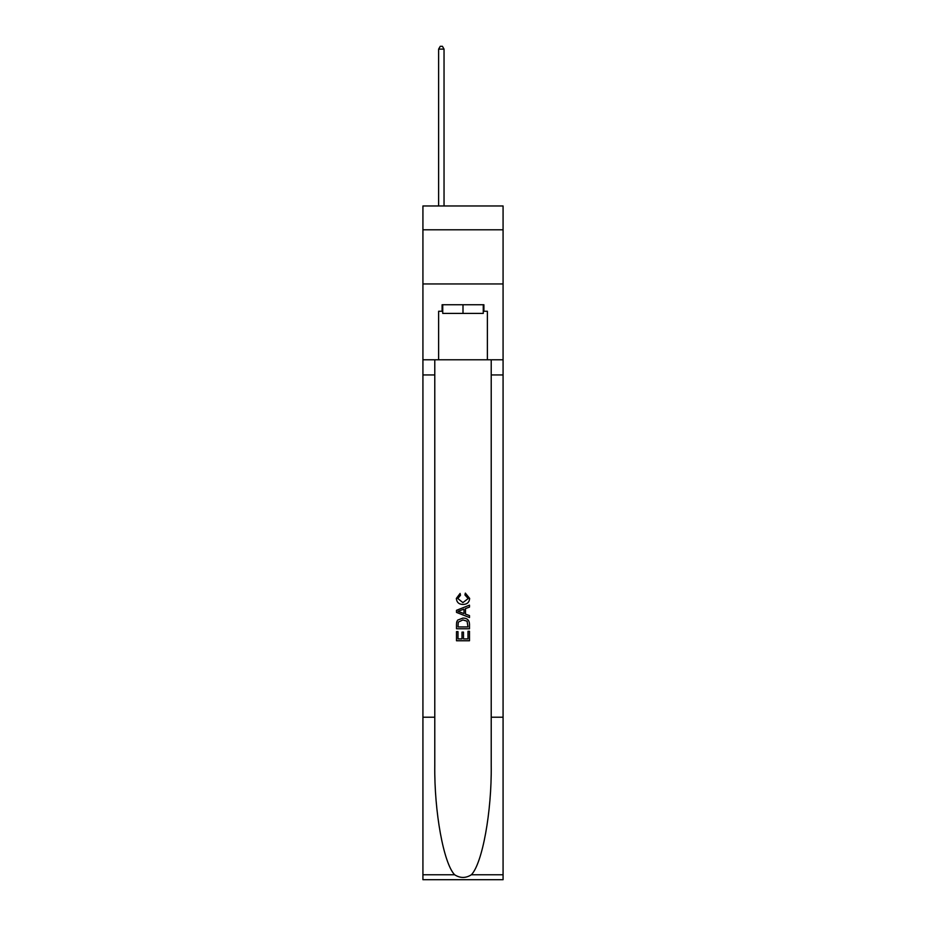 <?xml version="1.0" encoding="UTF-8"?>
<svg xmlns="http://www.w3.org/2000/svg" width="926" height="926" viewBox="0 0 926 926"><rect width="100%" height="100%" fill="white"/><g stroke="black" fill="none" stroke-linecap="round" stroke-linejoin="round"><path stroke-width="1.39" d="M503.073 229.787L503.073 205.966L422.927 205.966L422.927 229.787L503.073 229.787L503.073 283.946L422.927 283.946L422.927 229.787M483.256 304.747L483.256 313.416L442.744 313.416L442.744 304.747M463 304.747L463 313.416M467.989 631.266L467.989 638.928L463.498 638.928L467.989 638.928L467.989 631.266L469.494 631.266L469.494 640.757L456.495 640.757L456.495 631.601L456.495 640.757M461.993 632.099L461.993 638.928L458 638.928L461.993 638.928L461.993 632.099L463.498 632.099L463.498 638.928M457.618 620.131L456.68 622.017L457.618 620.131L462.919 618.093C467.086 618.082 469.274 620.084 469.494 624.112L469.494 628.766L456.495 628.766L456.495 624.321L456.495 628.766M465.338 593.103L464.91 594.932L465.338 593.103L469.656 598.404C469.308 602.398 467.051 604.412 462.896 604.435L462.896 604.435C458.902 604.342 456.715 602.351 456.333 598.439L460.106 593.439L460.5 595.268L457.826 598.532L462.896 602.606L468.162 598.578L464.91 594.932M471.38 874.757L503.073 874.757L503.073 879.7L422.927 879.7L422.927 717.222L434.78 717.222L434.78 765.524C434.201 811.697 443.577 863.275 454.62 874.757C460.199 878.323 465.79 878.323 471.38 874.757C482.423 863.275 491.799 811.697 491.22 765.524L491.22 359.774M456.495 610.315L456.495 612.387L469.494 617.549L456.495 612.387L456.495 610.315L469.494 605.153L456.495 610.315M491.22 717.222L503.073 717.222L503.073 283.946M422.927 717.222L422.927 283.946M434.78 359.774L434.78 717.222M503.073 874.757L503.073 717.222M422.927 359.774L438.623 359.774L438.623 311.252L442.744 311.252M483.256 311.252L483.904 311.252L483.904 304.747L442.096 304.747L442.096 311.252M483.904 311.252L487.377 311.252L487.377 359.774L503.073 359.774M438.623 359.774L487.377 359.774M469.494 605.153L469.494 607.097L465.489 608.579L465.489 614.123L469.494 615.593L469.494 617.549M460.396 612.236L463.995 613.568L463.995 609.134L458 611.345L460.396 612.236M463.995 609.134L463.995 613.568M456.495 624.321L456.68 622.017M467.074 621.184L467.989 626.925L467.074 621.184L462.896 619.934L458.266 622.145L458 626.925L467.989 626.925L458 626.925M456.495 631.601L458 631.601L458 638.928M444.04 205.966L444.04 49.113L438.623 49.113L438.623 205.966M438.623 49.113L440.255 46.3L442.42 46.3L444.04 49.113M491.22 374.937L503.073 374.937M434.78 374.937L422.927 374.937M422.927 874.757L454.62 874.757"/></g></svg>

